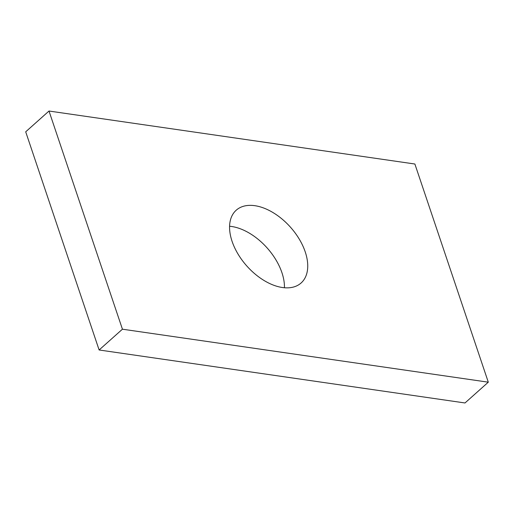 <?xml version="1.0" encoding="UTF-8"?>
<svg xmlns="http://www.w3.org/2000/svg" width="514" height="514" viewBox="0 0 514 514"><rect width="100%" height="100%" fill="white"/><g stroke="black" fill="none" stroke-linecap="round" stroke-linejoin="round"><path stroke-width="0.77" d="M229.572 226.256A48.753 29.202 -131.7 0 1 281.935 272.696A48.753 29.202 -131.7 0 1 284.428 287.744M232.065 241.304A48.753 29.202 -131.7 0 1 236.196 210.226A48.753 29.202 -131.7 0 1 273.165 212.667A48.753 29.202 -131.7 0 1 305.239 251.905A48.753 29.202 -131.7 0 1 301.108 282.983A48.753 29.202 -131.7 0 1 264.138 280.548A48.753 29.202 -131.7 0 1 232.065 241.304M414.882 164.017L488.3 382.185L464.997 402.97L99.118 349.983L25.7 131.815L49.003 111.03L414.882 164.017M488.3 382.185L122.428 329.198L99.118 349.983M122.428 329.198L49.003 111.03"/></g></svg>
